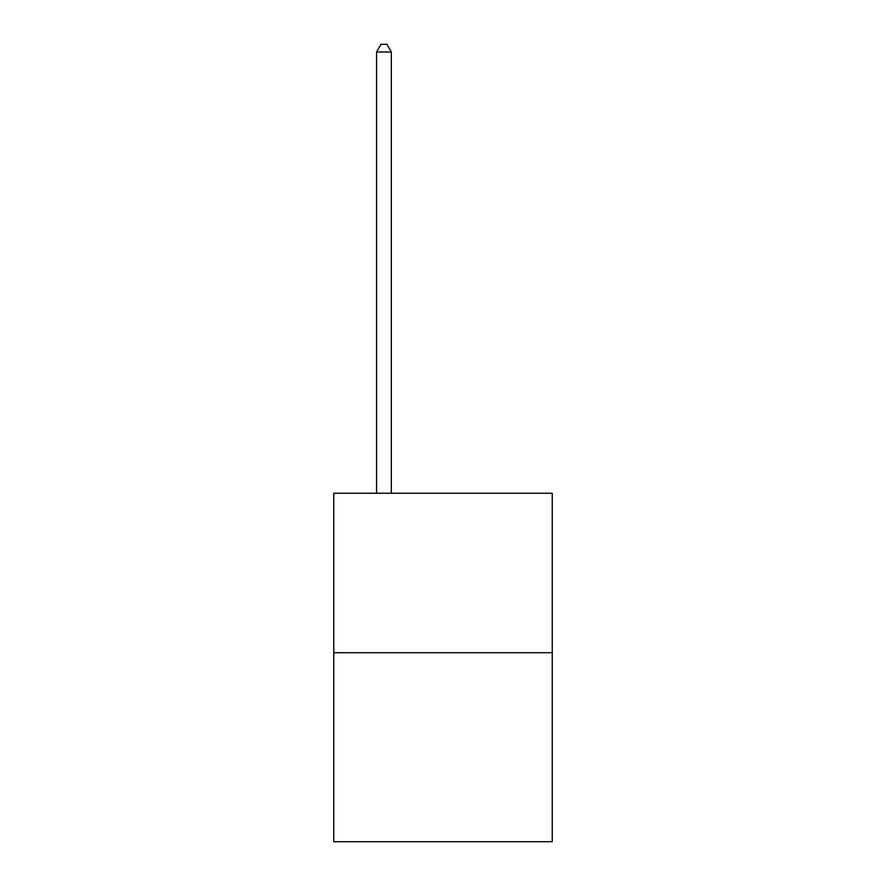 <?xml version="1.0" encoding="UTF-8"?>
<svg xmlns="http://www.w3.org/2000/svg" width="886" height="886" viewBox="0 0 886 886"><rect width="100%" height="100%" fill="white"/><g stroke="black" fill="none" stroke-linecap="round" stroke-linejoin="round"><path stroke-width="1.33" d="M552.255 652.716L552.255 493.258L333.745 493.258L333.745 841.7L552.255 841.7L552.255 652.716L333.745 652.716M391.324 493.258L391.324 51.975L376.561 51.975L376.561 493.258M376.561 51.975L380.991 44.3L386.894 44.3L391.324 51.975"/></g></svg>
